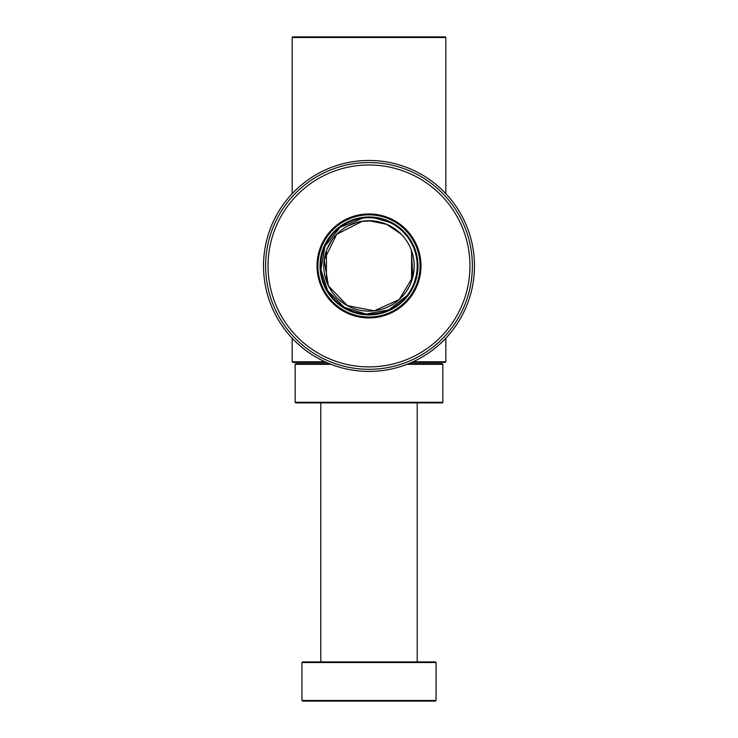<?xml version="1.0" encoding="UTF-8"?>
<svg xmlns="http://www.w3.org/2000/svg" width="738" height="738" viewBox="0 0 738 738"><rect width="100%" height="100%" fill="white"/><g stroke="black" fill="none" stroke-linecap="round" stroke-linejoin="round"><path stroke-width="1.11" d="M369 371.417A105.479 105.479 0 0 0 460.346 213.199A105.479 105.479 0 0 0 277.654 213.199A105.479 105.479 0 0 0 369 371.417M369 369.304A103.366 103.366 0 0 0 458.519 214.251A103.366 103.366 0 0 0 279.481 214.251A103.366 103.366 0 0 0 369 369.304M369 314.905A48.976 48.976 0 0 0 411.407 241.446A48.976 48.976 0 0 0 326.593 241.446A48.976 48.976 0 0 0 369 314.905M369 317.017A51.079 51.079 0 0 0 413.234 240.394A51.079 51.079 0 0 0 324.766 240.394A51.079 51.079 0 0 0 369 317.017M411.583 281.095L411.583 250.772M411.343 281.768L411.066 282.488M410.983 282.691L410.669 283.466M410.586 283.65L410.263 284.398M410.18 284.582L409.645 285.717M409.489 286.04L406.749 290.8M406.407 291.316L405.928 291.999M405.162 293.06L401.094 297.774M400.393 298.466L398.336 300.329M395.808 302.331L395.31 302.691M393.031 304.222L388.4 306.768M387.874 307.008L386.389 307.663M384.959 308.226L384.489 308.401M383.428 308.779L382.404 309.102M379.812 309.831L378.262 310.181M376.915 310.44L375.826 310.624M373.917 310.873L373.446 310.919M355.901 309.204L354.784 308.844M353.705 308.475L352.69 308.097M351.611 307.663L350.716 307.276M347.875 305.901L345.495 304.545M343.816 303.475L337.746 298.595M337.137 298.004L336.104 296.944M333.318 293.687L332.856 293.087M332.377 292.442L329.831 288.503M329.646 288.171L328.844 286.685M327.921 284.813L326.833 282.22M326.417 250.772L326.417 281.095M326.427 250.745L327.119 248.927M327.183 248.752L332.275 239.582M332.561 239.186L333.022 238.568M333.244 238.273L336.888 234.121M338.991 232.129L339.664 231.547M342.1 229.61L344.102 228.208M348.382 225.708L357.579 222.203M361.177 221.409L372.644 220.874M381.62 222.525L382.856 222.904M384.802 223.586L388.741 225.274M390.328 226.077L390.789 226.326M390.974 226.428L392.229 227.156M403.695 236.953L404.802 238.328M405.697 239.546L406.417 240.57M406.739 241.058L408.16 243.356M408.308 243.605L409 244.878M409.71 246.289L410.356 247.682M410.568 248.171L410.789 248.706M410.918 249.01L411.195 249.712M445.844 37.5L445.245 36.9L292.755 36.9L292.156 37.5L445.844 37.5L445.844 193.688M445.844 338.189L445.844 361.768L445.245 362.376L411.73 362.376M326.27 362.376L292.755 362.376L292.156 361.768L324.941 361.768M417.219 402.883L417.219 661.921L320.781 661.921L320.781 402.883M442.228 402.883L295.772 402.883L295.163 402.275L442.837 402.275L442.228 402.883M407.062 364.304L442.837 364.304L442.837 402.275M330.938 364.304L295.163 364.304L295.772 363.705L329.416 363.705M408.584 363.705L442.228 363.705L442.837 364.304M435.448 701.1L302.552 701.1L301.943 700.5L436.057 700.5L435.448 701.1M436.057 662.521L435.448 661.921L302.552 661.921L301.943 662.521L436.057 662.521L436.057 700.5M375.033 218.097L389.729 222.396M417.219 265.662L417.127 268.844M416.14 276.058L414.258 282.571M406.979 295.643L388.852 309.877L366.066 314.065L344.194 307.285L327.672 290.772L320.919 269.591L325.015 246.178L340.061 227.369L362.856 218.107M369 220.736L386.555 224.278L401.029 234.038M411.417 250.311L412.865 276.87L399.184 299.582L374.323 310.827L347.441 305.67L328.428 285.864L324.203 259.887L336.722 234.287L362.413 221.216M323.798 265.938A45.203 45.203 0 0 1 391.601 226.787A45.203 45.203 0 0 1 391.601 305.08A45.203 45.203 0 0 1 323.798 265.938M320.781 265.938A48.219 48.219 0 0 1 393.105 224.177A48.219 48.219 0 0 1 393.105 307.691A48.219 48.219 0 0 1 320.781 265.938M369 317.921A51.983 51.983 0 0 0 414.018 239.942A51.983 51.983 0 0 0 323.982 239.942A51.983 51.983 0 0 0 369 317.921M369 366.897A100.958 100.958 0 0 0 456.435 215.459A100.958 100.958 0 0 0 281.565 215.459A100.958 100.958 0 0 0 369 366.897M445.844 361.768L413.059 361.768M292.156 37.5L292.156 193.688M292.156 338.189L292.156 361.768M295.163 364.304L295.163 402.275M301.943 662.521L301.943 700.5"/></g></svg>
